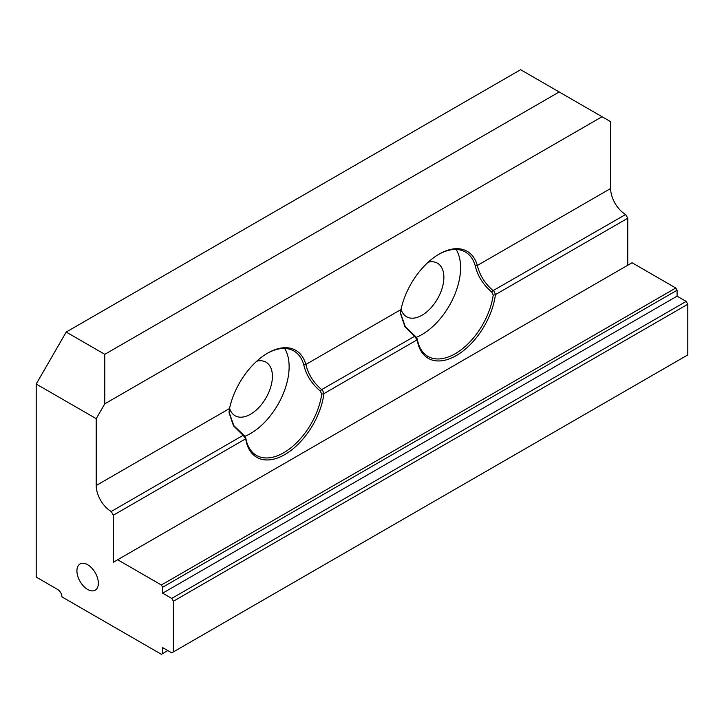 <?xml version="1.0" encoding="UTF-8"?>
<svg xmlns="http://www.w3.org/2000/svg" width="724" height="724" viewBox="0 0 724 724"><rect width="100%" height="100%" fill="white"/><g stroke="black" fill="none" stroke-linecap="round" stroke-linejoin="round"><path stroke-width="1.09" d="M104.79 354.326L104.79 403.829L96.22 418.68L36.2 384.028L36.2 577.082L57.63 589.454A6.064 3.502 60 0 1 61.92 596.875L161.38 654.297L162.665 653.555L162.665 647.618L171.742 652.858L173.38 651.917L173.38 601.237L171.742 598.413L162.665 593.164L162.665 587.227L161.38 585.001L117.65 559.752L113.36 562.231L113.36 515.198L111.215 511.488L243.137 435.323L233.454 425.766L229.065 412.662L229.517 408.544A56.065 32.372 -60 0 1 267.69 353.095A56.065 32.372 -60 0 1 267.808 353.031A56.065 32.372 -60 0 1 305.863 364.462C308.234 374.263 313.483 382.643 321.628 389.603L414.608 336.325L404.906 326.75L400.526 313.601L400.987 309.546A56.074 32.381 -60 0 1 439.16 254.088L439.16 254.088A56.074 32.381 -60 0 1 477.342 265.464C479.713 275.265 484.971 283.645 493.116 290.605L625.645 214.494A21.222 12.254 60 0 1 610.64 188.502L610.64 121.677L520.61 69.703L66.21 332.054L104.79 354.326L559.19 91.975M229.065 412.173L233.816 425.631L243.861 435.269L245.789 437.957A54.562 31.503 120 0 0 256.486 455.414A54.562 31.503 120 0 0 283.763 452.708A54.562 31.503 120 0 0 321.737 394.109L320.325 391.123C311.646 383.72 306.125 374.932 303.763 364.769A54.562 31.503 120 0 0 293.899 351.004A54.562 31.503 120 0 0 267.274 353.339M244.667 436.4A54.562 31.503 120 0 0 250.54 433.531A54.562 31.503 120 0 0 284.65 348.461M400.535 313.112L405.277 326.614L415.341 336.271L417.268 338.959A54.562 31.503 120 0 0 427.956 356.416A54.562 31.503 120 0 0 455.242 353.71A54.562 31.503 120 0 0 493.216 295.102L491.795 292.134C483.116 284.722 477.596 275.935 475.234 265.771A54.562 31.503 120 0 0 465.369 252.006A54.562 31.503 120 0 0 438.626 254.405M416.137 337.402A54.562 31.503 120 0 0 422.02 334.524A54.562 31.503 120 0 0 456.12 249.463M87.64 564.702A15.159 8.751 -120 0 0 80.065 563.951A15.159 8.751 -120 0 0 77.74 576.096A15.159 8.751 -120 0 0 87.64 589.454A15.159 8.751 -120 0 0 95.224 590.205A15.159 8.751 -120 0 0 97.541 578.06A15.159 8.751 -120 0 0 87.64 564.702M428.219 262.188A30.915 17.847 -60 0 1 437.477 263.201A30.915 17.847 -60 0 1 442.21 287.98A30.915 17.847 -60 0 1 422.02 315.221A30.915 17.847 -60 0 1 406.553 316.75A30.915 17.847 -60 0 1 401.051 309.238M256.758 361.186A30.915 17.847 -60 0 1 265.998 362.199A30.915 17.847 -60 0 1 270.74 386.978A30.915 17.847 -60 0 1 250.54 414.219A30.915 17.847 -60 0 1 235.083 415.757A30.915 17.847 -60 0 1 229.58 408.255M36.2 384.028L66.21 332.054M111.215 511.488A21.222 12.254 60 0 1 96.22 485.505L96.22 418.68M322.252 389.648L324.053 393.557L417.087 339.846L414.608 336.325M493.723 290.65L495.533 294.559L627.78 218.205L625.645 214.494M104.79 403.829L602.06 116.727M162.665 653.555L167.805 650.586M173.38 651.917L687.8 354.914L687.8 304.243L686.171 301.41L677.085 296.17L677.085 290.224L675.8 287.998L632.07 262.758L117.65 559.752M173.38 601.237L687.8 304.243M171.742 598.413L686.171 301.41M162.665 593.164L677.085 296.17M162.665 587.227L677.085 290.224M161.38 585.001L675.8 287.998M324.053 393.557L323.945 393.747A56.074 32.381 -60 0 1 284.84 454.563A56.074 32.381 -60 0 1 245.726 438.907L243.137 435.323M113.36 515.198L245.617 438.844M627.78 265.228L627.78 218.205M495.533 294.559L495.424 294.749A56.074 32.381 -60 0 1 456.31 355.565A56.074 32.381 -60 0 1 417.196 339.909L417.087 339.846M303.763 364.769L305.863 364.462L400.987 309.546M321.628 389.603L320.325 391.123M323.945 393.747L321.737 394.109M245.726 438.907L245.789 437.957M243.861 435.269L243.065 434.961M475.234 265.771L477.342 265.464L610.64 188.502M493.116 290.605L491.795 292.134M495.424 294.749L493.216 295.102M417.196 339.909L417.268 338.959M415.341 336.271L414.535 335.972M96.22 485.505L229.517 408.544M229.065 412.662L229.055 411.73M400.526 313.601L400.526 312.668"/></g></svg>

